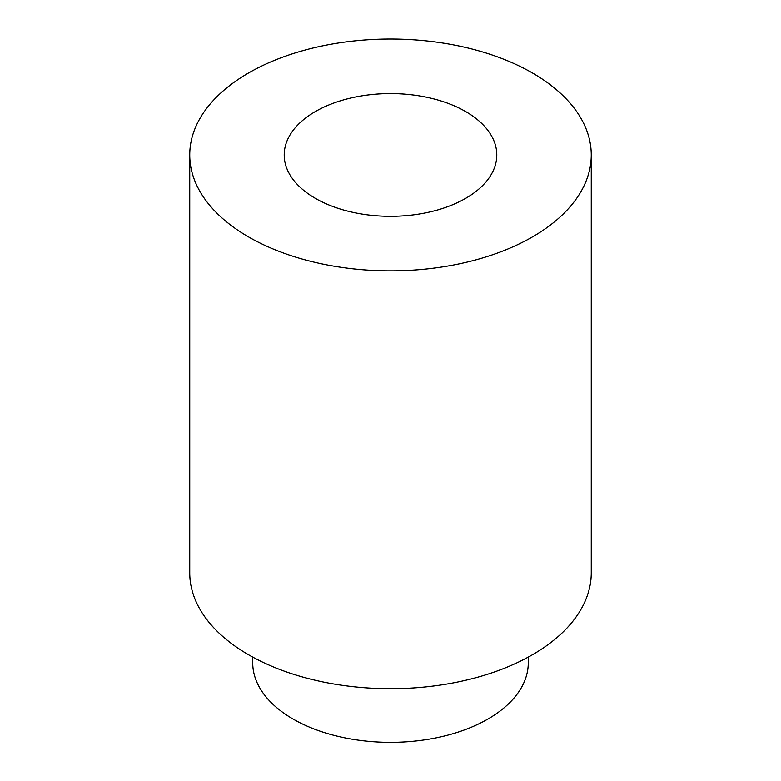 <?xml version="1.0" encoding="UTF-8"?>
<svg xmlns="http://www.w3.org/2000/svg" width="781" height="781" viewBox="0 0 781 781"><rect width="100%" height="100%" fill="white"/><g stroke="black" fill="none" stroke-linecap="round" stroke-linejoin="round"><path stroke-width="1.17" d="M189.744 154.96L189.744 572.795A200.756 115.91 0 0 0 248.543 654.751A200.756 115.91 0 0 0 467.331 679.88A200.756 115.91 0 0 0 591.256 572.795L591.256 154.96A200.756 115.91 0 0 0 390.5 39.05A200.756 115.91 0 0 0 189.744 154.96A200.756 115.91 0 0 0 248.543 236.916A200.756 115.91 0 0 0 467.331 262.045A200.756 115.91 0 0 0 591.256 154.96M315.348 198.345A106.284 61.367 0 0 0 431.171 211.651A106.284 61.367 0 0 0 496.784 154.96A106.284 61.367 0 0 0 390.5 93.593A106.284 61.367 0 0 0 284.216 154.96A106.284 61.367 0 0 0 315.348 198.345M528.278 657.094L528.278 662.786A137.778 79.545 180 0 1 443.227 736.278A137.778 79.545 180 0 1 293.08 719.037A137.778 79.545 180 0 1 252.722 662.786L252.722 657.094"/></g></svg>
